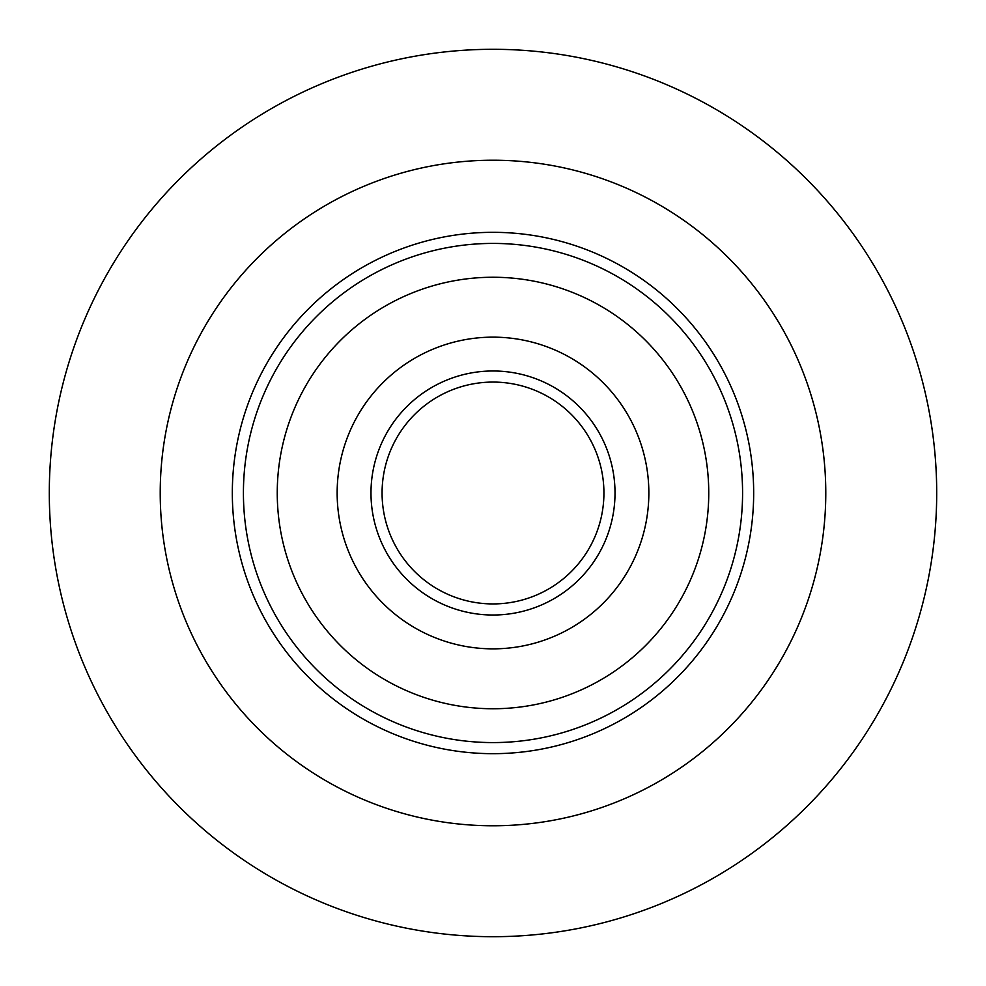<?xml version="1.0" encoding="UTF-8"?>
<svg xmlns="http://www.w3.org/2000/svg" width="986" height="986" viewBox="0 0 986 986"><rect width="100%" height="100%" fill="white"/><g stroke="black" fill="none" stroke-linecap="round" stroke-linejoin="round"><path stroke-width="1.48" d="M160.225 493A332.775 332.775 0 0 0 493 825.775A332.775 332.775 0 0 0 825.775 493A332.775 332.775 0 0 0 493 160.225A332.775 332.775 0 0 0 160.225 493A332.775 332.775 0 0 1 493 160.225A332.775 332.775 0 0 1 825.775 493A332.775 332.775 0 0 1 493 825.775A332.775 332.775 0 0 1 160.225 493M753.674 493A260.674 260.674 0 0 0 493 232.326A260.674 260.674 0 0 0 232.326 493A260.674 260.674 0 0 0 493 753.674A260.674 260.674 0 0 0 753.674 493M936.7 493A443.7 443.7 0 0 1 493 936.7A443.7 443.7 0 0 1 49.3 493A443.7 443.7 0 0 1 493 49.3A443.7 443.7 0 0 1 936.7 493M382.075 493A110.925 110.925 0 0 0 493 603.925A110.925 110.925 0 0 0 603.925 493A110.925 110.925 0 0 0 493 382.075A110.925 110.925 0 0 0 382.075 493A110.925 110.925 0 0 1 493 382.075A110.925 110.925 0 0 1 603.925 493M337.15 493A155.85 155.85 0 0 0 493 648.85A155.85 155.85 0 0 0 648.85 493A155.85 155.85 0 0 0 493 337.15A155.85 155.85 0 0 0 337.15 493M708.749 493A215.749 215.749 0 0 0 493 277.251A215.749 215.749 0 0 0 277.251 493A215.749 215.749 0 0 0 493 708.749A215.749 215.749 0 0 0 708.749 493M370.982 493A122.017 122.017 0 0 0 493 615.017A122.017 122.017 0 0 0 615.017 493A122.017 122.017 0 0 0 493 370.982A122.017 122.017 0 0 0 370.982 493M243.419 493A249.581 249.581 0 0 0 493 742.581A249.581 249.581 0 0 0 742.581 493A249.581 249.581 0 0 0 493 243.419A249.581 249.581 0 0 0 243.419 493"/></g></svg>
